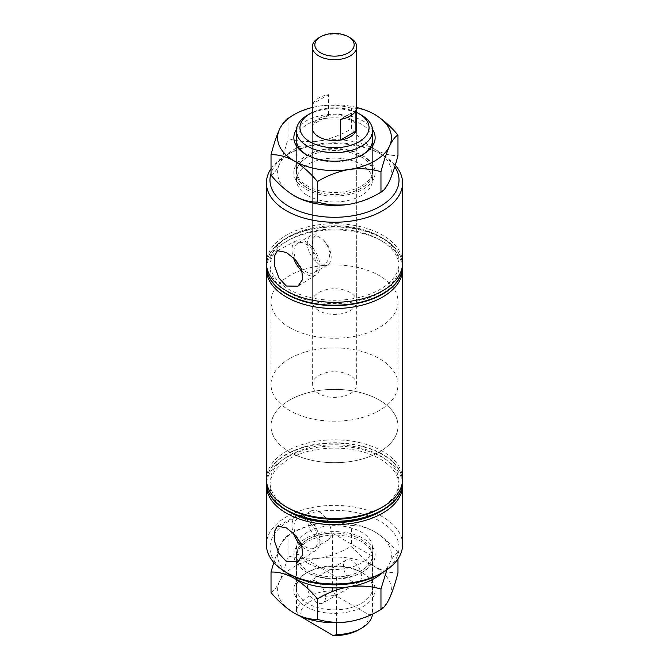 <?xml version="1.0" encoding="UTF-8"?>
<svg xmlns="http://www.w3.org/2000/svg" width="669" height="669" viewBox="0 0 669 669"><rect width="100%" height="100%" fill="white"/><g stroke="black" fill="none" stroke-linecap="round" stroke-linejoin="round"><path stroke-width="0.5" stroke-dasharray="3.35 2.51" d="M300.557 542.551A16.867 9.742 -120 0 0 305.942 547.15A16.867 9.742 -120 0 0 314.38 547.978A16.867 9.742 -120 0 0 316.964 534.464A16.867 9.742 -120 0 0 305.942 519.604A16.867 9.742 -120 0 0 297.513 518.768A16.867 9.742 -120 0 0 296.793 536.923M319.238 511.927A16.867 9.742 -120 0 0 310.801 511.091A16.867 9.742 -120 0 0 308.217 524.605A16.867 9.742 -120 0 0 319.238 539.473A16.867 9.742 -120 0 0 327.676 540.309A16.867 9.742 -120 0 0 330.26 526.787A16.867 9.742 -120 0 0 319.238 511.927M302.321 546.857A19.744 11.398 -120 0 0 305.942 549.5A19.744 11.398 -120 0 0 316.027 550.353A19.744 11.398 -120 0 0 318.787 534.464A19.744 11.398 -120 0 0 305.942 517.254A19.744 11.398 -120 0 0 296.283 516.159A19.744 11.398 -120 0 0 293.423 533.285M302.321 271.405A19.744 11.398 -120 0 0 305.942 274.047A19.744 11.398 -120 0 0 316.027 274.9A19.744 11.398 -120 0 0 318.787 259.012A19.744 11.398 -120 0 0 305.942 241.793A19.744 11.398 -120 0 0 296.283 240.706A19.744 11.398 -120 0 0 293.423 257.833M315.559 235.02A16.867 9.742 -120 0 0 310.801 235.639A16.867 9.742 -120 0 0 315.559 261.219L318.804 264.272L322.918 265.476C331.949 258.987 331.949 250.248 322.918 239.276L315.559 235.02C311.679 238.54 311.679 247.271 315.559 261.219M300.557 267.098A16.867 9.742 -120 0 0 305.942 271.698A16.867 9.742 -120 0 0 314.38 272.526A16.867 9.742 -120 0 0 316.964 259.012A16.867 9.742 -120 0 0 305.942 244.152A16.867 9.742 -120 0 0 297.513 243.315A16.867 9.742 -120 0 0 296.793 261.47M316.537 581.562A12.753 7.359 -120 0 0 310.157 580.926A12.753 7.359 -120 0 0 308.208 591.145A12.753 7.359 -120 0 0 316.537 602.384A12.753 7.359 -120 0 0 322.91 603.02A12.753 7.359 -120 0 0 324.866 592.801A12.753 7.359 -120 0 0 316.537 581.562M352.463 581.645A12.753 7.359 60 0 1 344.134 570.406A12.753 7.359 60 0 1 346.09 560.187A12.753 7.359 60 0 1 352.463 560.823A12.753 7.359 60 0 1 360.792 572.054A12.753 7.359 60 0 1 358.843 582.273A12.753 7.359 60 0 1 352.463 581.645M288.874 573.927A64.525 37.255 180 0 1 288.874 521.243A64.525 37.255 180 0 1 380.126 521.243A64.525 37.255 180 0 1 380.126 573.927M402.579 544.683A68.079 39.304 0 0 0 382.643 516.886A68.079 39.304 0 0 0 308.442 508.365A68.079 39.304 0 0 0 266.421 544.683M394.769 166.732A64.525 37.255 0 0 0 380.126 153.694L382.643 155.149A68.079 39.304 180 0 1 395.237 165.184M318.804 310.65A22.202 12.82 180 0 1 312.298 301.585A22.202 12.82 180 0 1 326.004 289.744A22.202 12.82 180 0 1 350.196 292.52A22.202 12.82 180 0 1 356.702 301.585A22.202 12.82 180 0 1 342.996 313.427A22.202 12.82 180 0 1 318.804 310.65M312.298 384.558A22.202 12.82 180 0 1 318.804 375.493A22.202 12.82 180 0 1 342.996 372.708A22.202 12.82 180 0 1 356.702 384.558A22.202 12.82 180 0 1 350.196 393.623A22.202 12.82 180 0 1 326.004 396.399A22.202 12.82 180 0 1 312.298 384.558L312.298 127.771A22.202 12.82 180 0 1 326.004 115.929A22.202 12.82 180 0 1 350.196 118.706A22.202 12.82 180 0 1 356.702 127.771L356.702 301.585M289.593 451.968A63.505 36.67 180 0 1 270.995 426.036A63.505 36.67 180 0 1 310.199 392.159A63.505 36.67 180 0 1 379.407 400.112A63.505 36.67 180 0 1 398.005 426.036A63.505 36.67 180 0 1 358.801 459.912A63.505 36.67 180 0 1 289.593 451.968M289.593 327.517A63.505 36.67 180 0 1 270.995 301.585A63.505 36.67 180 0 1 310.199 267.709A63.505 36.67 180 0 1 379.407 275.661A63.505 36.67 180 0 1 398.005 301.585A63.505 36.67 180 0 1 358.801 335.462A63.505 36.67 180 0 1 289.593 327.517M402.579 482.249A68.079 39.304 0 0 0 382.643 454.661A68.079 39.304 0 0 0 308.61 446.106A68.079 39.304 0 0 0 266.421 482.249M402.537 480.593A68.079 39.304 0 0 0 382.643 454.251A68.079 39.304 0 0 0 309.613 445.454A68.079 39.304 0 0 0 266.463 480.593M380.126 511.701A64.525 37.255 0 0 0 380.126 459.018A64.525 37.255 0 0 0 288.874 459.018A64.525 37.255 0 0 0 288.874 511.701M402.537 483.913A68.079 39.304 0 0 0 382.643 457.571A68.079 39.304 0 0 0 309.613 448.774A68.079 39.304 0 0 0 266.463 483.913M332.376 590.752L332.376 533.084L372.549 556.274A38.108 22.002 0 0 1 336.624 577.021L296.576 553.899A37.974 21.926 0 0 0 296.526 555.053A37.974 21.926 0 0 0 307.648 570.557A37.974 21.926 0 0 0 336.499 576.946A37.974 21.926 0 0 0 372.424 556.207A37.974 21.926 0 0 0 372.474 555.053A37.974 21.926 0 0 0 361.352 539.549A37.974 21.926 0 0 0 332.501 533.16A37.974 21.926 0 0 0 296.576 553.899L296.451 611.491A38.108 22.002 0 0 1 332.376 590.752L335.905 595.686L369.02 614.811A34.545 19.945 180 0 1 358.927 629.721M307.648 563.089A37.974 21.926 0 0 0 349.034 567.847A37.974 21.926 0 0 0 372.474 547.585A37.974 21.926 0 0 0 361.352 532.081A37.974 21.926 0 0 0 319.966 527.331A37.974 21.926 0 0 0 296.526 547.585A37.974 21.926 0 0 0 307.648 563.089M380.126 508.381A64.525 37.255 0 0 0 380.126 455.698A64.525 37.255 0 0 0 288.874 455.698A64.525 37.255 0 0 0 288.874 508.381M402.579 479.138A68.079 39.304 0 0 0 382.643 451.341A68.079 39.304 0 0 0 308.442 442.828A68.079 39.304 0 0 0 266.421 479.138M402.537 267.776A68.079 39.304 0 0 0 382.643 241.434L380.126 239.987A64.525 37.255 0 0 0 288.874 239.987A64.525 37.255 0 0 0 288.874 292.671A64.525 37.255 0 0 0 380.126 292.671A64.525 37.255 0 0 0 380.126 239.987L382.643 241.434A68.079 39.304 0 0 0 286.357 241.434A68.079 39.304 0 0 0 266.463 267.776M402.537 264.456A68.079 39.304 0 0 0 382.643 238.114L380.126 236.667A64.525 37.255 0 0 0 288.874 236.667A64.525 37.255 0 0 0 288.874 289.351A64.525 37.255 0 0 0 380.126 289.351A64.525 37.255 0 0 0 380.126 236.667L382.643 238.114A68.079 39.304 0 0 0 286.357 238.114A68.079 39.304 0 0 0 266.463 264.456M307.648 195.54A37.974 21.926 0 0 0 349.034 200.299A37.974 21.926 0 0 0 372.474 180.036A37.974 21.926 0 0 0 361.352 164.532A37.974 21.926 0 0 0 319.966 159.782A37.974 21.926 0 0 0 296.526 180.036A37.974 21.926 0 0 0 307.648 195.54M307.648 188.073A37.974 21.926 0 0 0 349.034 192.831A37.974 21.926 0 0 0 372.474 172.569A37.974 21.926 0 0 0 361.352 157.064A37.974 21.926 0 0 0 319.966 152.315A37.974 21.926 0 0 0 296.526 172.569A37.974 21.926 0 0 0 307.648 188.073M307.556 188.131A38.108 22.002 0 0 0 349.084 192.898A38.108 22.002 0 0 0 372.608 172.569A38.108 22.002 0 0 0 361.444 157.014A38.108 22.002 0 0 0 319.916 152.248A38.108 22.002 0 0 0 296.392 172.569A38.108 22.002 0 0 0 307.556 188.131M402.579 263.009A68.079 39.304 0 0 0 382.643 235.212A68.079 39.304 0 0 0 308.442 226.691A68.079 39.304 0 0 0 266.421 263.009M402.579 266.12A68.079 39.304 0 0 0 382.643 238.532A68.079 39.304 0 0 0 308.61 229.969A68.079 39.304 0 0 0 266.421 266.12M296.451 611.491L299.98 616.433A34.545 19.945 180 0 1 335.905 595.686M332.376 533.084A38.108 22.002 0 0 0 296.451 553.832M372.549 556.274L372.549 613.941A38.108 22.002 0 0 1 372.541 614.025M336.624 577.021L336.624 622.73M369.02 614.811L372.549 613.941M271.029 168.722A68.079 39.304 180 0 1 286.357 155.149A68.079 39.304 180 0 1 382.643 155.149L380.126 153.694A64.525 37.255 0 0 0 288.874 153.694A64.525 37.255 0 0 0 271.029 173.321M307.556 115.118A38.108 22.002 180 0 1 361.444 115.118M356.702 112.484A34.545 19.945 0 0 0 312.298 112.484M322.918 265.476A16.867 9.742 -120 0 0 327.676 264.857A16.867 9.742 -120 0 0 322.918 239.276M289.593 358.626A63.505 36.67 0 0 0 270.995 384.558A63.505 36.67 0 0 0 310.199 418.426A63.505 36.67 0 0 0 379.407 410.482A63.505 36.67 0 0 0 398.005 384.558A63.505 36.67 0 0 0 358.801 350.681A63.505 36.67 0 0 0 289.593 358.626M289.593 400.112A63.505 36.67 0 0 0 270.995 426.036A63.505 36.67 0 0 0 310.199 459.912A63.505 36.67 0 0 0 379.407 451.968A63.505 36.67 0 0 0 398.005 426.036A63.505 36.67 0 0 0 358.801 392.159A63.505 36.67 0 0 0 289.593 400.112M313.092 103.62A22.202 12.82 180 0 1 318.804 97.967A22.202 12.82 180 0 1 328.604 94.672L328.604 115.411A22.202 12.82 0 0 0 318.804 118.706A22.202 12.82 0 0 0 313.092 124.367L313.092 103.62L328.604 94.672M318.804 37.815A22.202 12.82 180 0 1 350.196 37.815M355.908 110.435L340.396 119.383M328.604 115.411L313.092 124.367M361.444 154.94L363.242 155.977A40.642 23.465 0 0 0 305.758 155.977A40.642 23.465 0 0 0 305.758 189.168A40.642 23.465 0 0 0 363.242 189.168A40.642 23.465 0 0 0 363.242 155.977L361.444 154.94A38.108 22.002 180 0 0 307.556 154.94L305.758 155.977M361.762 155.133A38.108 22.002 180 0 1 372.608 170.495A38.108 22.002 180 0 1 349.084 190.824A38.108 22.002 180 0 1 307.556 186.057A38.108 22.002 180 0 1 296.392 170.495A38.108 22.002 180 0 1 307.238 155.133M306.686 154.84A38.108 22.002 0 0 0 307.556 155.359L305.758 154.322L307.556 155.359A38.108 22.002 0 0 0 361.444 155.359A38.108 22.002 0 0 0 362.314 154.84M296.451 129.468A40.642 23.465 180 0 1 363.242 121.131A40.642 23.465 180 0 1 372.549 129.468M372.608 172.569L372.608 139.796A38.108 22.002 0 0 0 361.444 124.242A38.108 22.002 0 0 0 319.916 119.475A38.108 22.002 0 0 0 296.392 139.796L296.392 172.569M374.74 114.491C366.52 110.042 358.776 107.968 351.509 108.269L351.509 128.741C358.776 137.446 366.52 144.312 374.74 149.338C382.952 153.795 390.696 155.869 397.971 155.568M351.509 108.269C341.625 105.309 331.046 104.548 319.774 105.995C308.626 107.993 298.048 112.024 288.038 118.087L288.038 138.558C297.922 141.527 308.493 142.288 319.774 140.841C330.921 138.843 341.499 134.803 351.509 128.741M271.029 175.203C273.68 173.99 276.514 170.277 279.533 164.072C282.519 157.357 285.354 148.853 288.038 138.558M288.038 118.087C285.387 119.299 282.561 123.012 279.533 129.226M312.298 107.475A56.907 32.856 180 0 1 319.774 105.995A56.907 32.856 180 0 1 356.702 107.475M294.26 195.8A56.907 32.856 180 0 1 279.533 164.072A56.907 32.856 180 0 1 319.774 140.841A56.907 32.856 180 0 1 374.74 149.338A56.907 32.856 180 0 1 389.467 181.073A56.907 32.856 180 0 1 349.226 204.304M361.444 572.271L363.242 573.308A40.642 23.465 0 0 0 305.758 573.308A40.642 23.465 0 0 0 305.758 606.49A40.642 23.465 0 0 0 363.242 606.49A40.642 23.465 0 0 0 363.242 573.308L361.444 572.271A38.108 22.002 180 0 1 372.608 587.825A38.108 22.002 180 0 1 349.084 608.154A38.108 22.002 180 0 1 307.556 603.379A38.108 22.002 180 0 1 296.392 587.825A38.108 22.002 180 0 1 307.556 572.271A38.108 22.002 180 0 1 361.444 572.271M307.556 572.681L305.758 571.644A40.642 23.465 180 0 1 305.758 538.461A40.642 23.465 180 0 1 363.242 538.461A40.642 23.465 180 0 1 363.242 571.644A40.642 23.465 180 0 1 305.758 571.644L307.556 572.681A38.108 22.002 0 0 0 361.444 572.681A38.108 22.002 0 0 0 372.608 557.126A38.108 22.002 0 0 0 361.444 541.572A38.108 22.002 0 0 0 319.916 536.806A38.108 22.002 0 0 0 296.392 557.126A38.108 22.002 0 0 0 307.556 572.681M386.899 569.779L389.467 563.557C392.452 557.394 395.287 553.681 397.971 552.427L397.971 558.908M397.971 552.427C390.696 543.721 382.952 536.856 374.74 531.822C366.52 527.373 358.776 525.29 351.509 525.6L351.509 546.071C358.776 554.768 366.52 561.634 374.74 566.668C382.952 571.117 390.696 573.191 397.971 572.89M351.509 525.6C341.625 522.631 331.046 521.879 319.774 523.317C308.626 525.316 298.048 529.355 288.038 535.417L288.038 555.889C297.922 558.849 308.493 559.61 319.774 558.163C330.921 556.165 341.499 552.134 351.509 546.071M271.029 592.533C273.68 591.321 276.514 587.608 279.533 581.394C282.519 574.688 285.354 566.183 288.038 555.889M288.038 535.417C285.387 536.63 282.561 540.343 279.533 546.548L273.763 562.437M286.089 572.321A56.907 32.856 180 0 1 279.533 546.548A56.907 32.856 180 0 1 319.774 523.317A56.907 32.856 180 0 1 374.74 531.822A56.907 32.856 180 0 1 389.467 563.557A56.907 32.856 180 0 1 382.911 572.321M294.26 613.13A56.907 32.856 180 0 1 279.533 581.394A56.907 32.856 180 0 1 319.774 558.163A56.907 32.856 180 0 1 374.74 566.668A56.907 32.856 180 0 1 389.467 598.404A56.907 32.856 180 0 1 349.226 621.635M310.801 511.091L297.513 518.768M296.283 516.159L277.376 526.169M296.283 240.706L277.376 250.716M310.801 235.639L297.513 243.315M346.09 560.187L310.157 580.926M312.298 127.771L312.298 301.585M270.995 301.585L270.995 384.558M372.474 555.053L372.474 547.585M372.474 180.036L372.474 172.569M296.526 180.036L296.526 172.569M288.874 236.667L286.357 238.114M288.874 239.987L286.357 241.434M296.526 555.053L296.526 547.585M398.005 301.585L398.005 384.558M288.874 153.694L286.357 155.149M358.843 582.273L322.91 603.02M327.676 264.857L314.38 272.526M316.027 274.9L297.989 286.215M316.027 550.353L297.989 561.667M327.676 540.309L314.38 547.978M356.702 384.558L356.702 127.771M296.392 170.495L296.392 139.796M372.608 170.495L372.608 139.796M361.444 155.359L363.242 154.322M307.556 572.271L305.758 573.308M296.392 587.825L296.392 557.126M372.608 587.825L372.608 557.126M361.444 572.681L363.242 571.644"/><path stroke-width="1" d="M296.793 536.923A16.867 9.742 -120 0 0 300.557 542.551M286.357 561.483L278.914 553.48L274.834 542.099L274.332 531.746L277.376 526.169L286.357 527.883L295.037 534.916L301.552 544.675L302.764 554.676L297.989 561.667L286.357 561.483M293.423 533.285A19.744 11.398 -120 0 0 302.321 546.857M286.357 286.031L278.914 278.028L274.834 266.638L274.332 256.294L277.376 250.716L286.357 252.43L295.037 259.463L301.552 269.222L302.764 279.224L297.989 286.215L286.357 286.031M293.423 257.833A19.744 11.398 -120 0 0 302.321 271.405M296.793 261.47A16.867 9.742 -120 0 0 300.557 267.098M382.643 572.48L380.126 573.927A64.525 37.255 180 0 1 288.874 573.927L286.357 572.48A68.079 39.304 0 0 0 382.643 572.48A68.079 39.304 0 0 0 402.579 544.683L402.579 485.36A68.079 39.304 0 0 0 402.537 483.913M271.029 173.321A64.525 37.255 0 0 0 288.874 206.378A64.525 37.255 0 0 0 369.606 211.295A64.525 37.255 0 0 0 394.769 166.732M395.237 165.184A68.079 39.304 180 0 1 402.579 182.946A68.079 39.304 180 0 1 360.558 219.256A68.079 39.304 180 0 1 286.357 210.735A68.079 39.304 180 0 1 266.421 182.946A68.079 39.304 180 0 1 271.029 168.722M310.073 141.87A34.545 19.945 0 0 0 358.927 141.878A34.545 19.945 0 0 0 358.927 113.663L361.444 115.118A38.108 22.002 180 0 1 372.608 130.672A38.108 22.002 180 0 1 349.084 151.002A38.108 22.002 180 0 1 307.556 146.227A38.108 22.002 180 0 1 296.392 130.672A38.108 22.002 180 0 1 307.556 115.118L310.073 113.663A34.545 19.945 0 0 0 310.073 141.87M348.407 36.778L350.196 37.815A22.202 12.82 180 0 1 356.702 46.88L356.702 127.771A22.202 12.82 180 0 1 342.996 139.612A22.202 12.82 180 0 1 318.804 136.836A22.202 12.82 180 0 1 312.298 127.771L312.298 46.88A22.202 12.82 180 0 1 318.804 37.815L320.593 36.778A19.66 11.348 0 0 0 320.593 52.826A19.66 11.348 0 0 0 348.407 52.826A19.66 11.348 0 0 0 348.407 36.778A19.66 11.348 0 0 0 320.593 36.778L318.804 37.815M382.643 510.246L380.126 511.701A64.525 37.255 0 0 1 288.874 511.701L286.357 510.255A68.079 39.304 0 0 0 382.643 510.246A68.079 39.304 0 0 0 402.579 482.458A68.079 39.304 0 0 0 402.579 482.249M266.463 480.593A68.079 39.304 0 0 0 266.421 482.04A68.079 39.304 0 0 0 286.357 509.837A68.079 39.304 0 0 0 360.558 518.358A68.079 39.304 0 0 0 402.579 482.04A68.079 39.304 0 0 0 402.537 480.593M266.463 483.913A68.079 39.304 0 0 0 266.421 485.36A68.079 39.304 0 0 0 286.357 513.156A68.079 39.304 0 0 0 360.558 521.678A68.079 39.304 0 0 0 402.579 485.36M266.463 267.776A68.079 39.304 0 0 0 266.421 269.231L266.421 479.138A68.079 39.304 0 0 0 286.357 506.935L288.874 508.381A64.525 37.255 0 0 0 380.126 508.381L382.643 506.935A68.079 39.304 0 0 0 402.579 479.138L402.579 269.231A68.079 39.304 0 0 0 402.537 267.776M288.874 508.381L286.357 506.935A68.079 39.304 0 0 0 382.643 506.935M266.421 269.231A68.079 39.304 0 0 0 286.357 297.028A68.079 39.304 0 0 0 360.558 305.541A68.079 39.304 0 0 0 402.579 269.231M266.463 264.456A68.079 39.304 0 0 0 266.421 265.911A68.079 39.304 0 0 0 286.357 293.708A68.079 39.304 0 0 0 360.558 302.229A68.079 39.304 0 0 0 402.579 265.911A68.079 39.304 0 0 0 402.537 264.456M266.421 182.946L266.421 263.009A68.079 39.304 0 0 0 286.357 290.798A68.079 39.304 0 0 0 360.558 299.319A68.079 39.304 0 0 0 402.579 263.009L402.579 182.946M266.421 266.12A68.079 39.304 0 0 0 266.421 266.329A68.079 39.304 0 0 0 286.357 294.117A68.079 39.304 0 0 0 360.558 302.639A68.079 39.304 0 0 0 402.579 266.329A68.079 39.304 0 0 0 402.579 266.12M336.624 622.73L336.624 634.68A38.108 22.002 0 0 0 361.444 628.275L358.927 629.721A34.545 19.945 180 0 1 333.095 635.55L299.528 615.815M361.444 628.275A38.108 22.002 0 0 0 372.541 614.025M336.624 634.68L333.095 635.55M361.444 115.118L358.927 113.663A34.545 19.945 0 0 0 356.702 112.484M312.298 112.484A34.545 19.945 0 0 0 310.073 113.663M288.874 573.927L286.357 572.48A68.079 39.304 0 0 1 266.421 544.683L266.421 485.36M266.421 482.249A68.079 39.304 0 0 0 266.421 482.458A68.079 39.304 0 0 0 286.357 510.246A68.079 39.304 0 0 0 286.357 510.255L288.874 511.701M356.702 46.88A22.202 12.82 180 0 1 350.196 55.937A22.202 12.82 180 0 1 326.004 58.721A22.202 12.82 180 0 1 312.298 46.88M340.396 140.13A22.202 12.82 0 0 0 350.196 136.836A22.202 12.82 0 0 0 355.908 131.174L355.908 110.435A22.202 12.82 180 0 1 350.196 116.088A22.202 12.82 180 0 1 340.396 119.383L340.396 140.13L355.908 131.174M372.549 129.468A40.642 23.465 180 0 1 363.242 154.322A40.642 23.465 180 0 1 305.758 154.322L305.758 154.322A40.642 23.465 180 0 1 296.451 129.468M296.392 130.672L296.392 139.796A38.108 22.002 0 0 0 306.686 154.84M317.491 181.558C327.375 175.537 337.954 171.507 349.226 169.458C360.374 168.011 370.952 168.772 380.962 171.741C383.613 161.538 386.439 153.042 389.467 146.227C392.452 140.072 395.287 136.359 397.971 135.096L397.971 155.568C395.32 165.761 392.486 174.266 389.467 181.073C386.481 187.236 383.646 190.949 380.962 192.212C371.078 198.233 360.507 202.264 349.226 204.304C338.079 205.759 327.501 204.998 317.491 202.03C310.215 202.331 302.472 200.257 294.26 195.8C286.048 190.774 278.304 183.9 271.029 175.203L271.029 154.731C278.304 154.43 286.048 156.504 294.26 160.953C302.472 165.987 310.215 172.853 317.491 181.558L317.491 202.03M380.962 171.741L380.962 192.212M397.971 135.096C390.696 126.399 382.952 119.525 374.74 114.491A56.907 32.856 180 0 1 389.467 146.227A56.907 32.856 180 0 1 349.226 169.458A56.907 32.856 0 0 1 294.26 160.953A56.907 32.856 180 0 1 279.533 129.226C276.548 135.932 273.713 144.437 271.029 154.731M356.702 107.475A56.907 32.856 180 0 1 374.74 114.491M279.533 129.226A56.907 32.856 180 0 1 312.298 107.475M294.26 195.8A56.907 32.856 0 0 0 349.226 204.304M362.314 154.84A38.108 22.002 0 0 0 372.608 139.796L372.608 130.672M397.971 558.908L397.971 572.89C395.32 583.092 392.486 591.597 389.467 598.404C386.481 604.567 383.646 608.272 380.962 609.534C371.078 615.555 360.507 619.586 349.226 621.635C338.079 623.082 327.501 622.321 317.491 619.352C310.215 619.653 302.472 617.579 294.26 613.13C286.048 608.096 278.304 601.23 271.029 592.533L271.029 572.062C278.304 571.752 286.048 573.835 294.26 578.284C302.472 583.318 310.215 590.183 317.491 598.88L317.491 619.352M317.491 598.88C327.375 592.859 337.954 588.829 349.226 586.788C360.374 585.333 370.952 586.094 380.962 589.063L386.899 569.779M380.962 589.063L380.962 609.534M273.763 562.437L271.029 572.062M382.911 572.321A56.907 32.856 180 0 1 349.226 586.788A56.907 32.856 0 0 1 294.26 578.284A56.907 32.856 180 0 1 286.089 572.321M294.26 613.13A56.907 32.856 0 0 0 349.226 621.635M402.579 482.458L402.579 482.04M402.579 266.329L402.579 265.911M266.421 266.329L266.421 265.911M266.421 482.458L266.421 482.04"/></g></svg>

